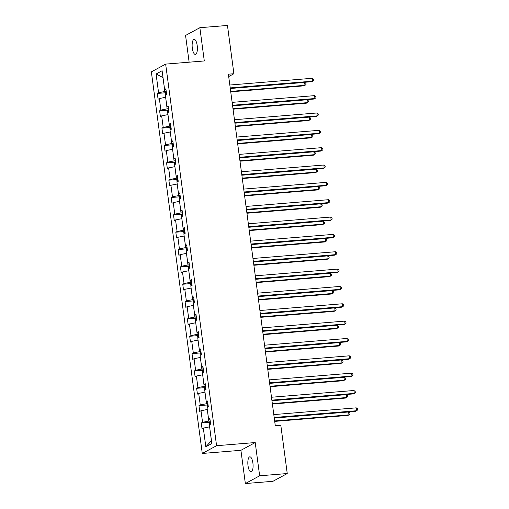 <?xml version="1.0" encoding="UTF-8"?>
<svg xmlns="http://www.w3.org/2000/svg" width="509" height="509" viewBox="0 0 509 509"><rect width="100%" height="100%" fill="white"/><g stroke="black" fill="none" stroke-linecap="round" stroke-linejoin="round"><path stroke-width="0.76" d="M252.897 463.031A7.54 2.57 -94.7 0 0 249.843 456.834A7.54 2.57 -94.7 0 0 248.017 465.671A7.54 2.57 -94.7 0 0 251.071 471.868A7.54 2.57 -94.7 0 0 252.897 463.031M197.199 45.581A7.54 2.57 -94.7 0 0 194.145 39.39A7.54 2.57 -94.7 0 0 192.319 48.228A7.54 2.57 -94.7 0 0 195.373 54.418A7.54 2.57 -94.7 0 0 197.199 45.581M245.351 483.55L259.647 475.794L255.213 442.55L240.916 450.306L245.351 483.55L272.951 481.298L287.248 473.542L280.809 425.263L275.286 425.715L228.382 74.18L233.905 73.729L227.459 25.45L199.859 27.702L185.562 35.458L189.132 62.187M240.916 450.306L202.277 453.462L151.358 71.864L165.654 64.109L216.573 445.706L202.277 453.462M259.647 475.794L287.248 473.542M209.619 426.841L211.413 440.718L205.827 446.826L203.326 428.088L202.048 428.782L201.278 423.004L209.536 422.33M209.562 426.841L203.326 428.088M207.303 409.49L208.792 421.064L202.557 422.311L201.278 423.004M202.557 422.311L201.01 410.744L199.732 411.437L198.962 405.654L207.22 404.979M204.987 392.146L206.476 403.713L200.241 404.96L198.962 405.654M200.241 404.96L198.695 393.4L197.422 394.093L196.646 388.31L204.911 387.635M202.677 374.802L204.16 386.369L197.925 387.616L196.646 388.31M197.925 387.616L196.385 376.056L195.106 376.749L194.336 370.966L202.595 370.291M200.361 357.458L201.85 369.025L195.609 370.272L194.336 370.966M195.609 370.272L194.069 358.711L192.79 359.399L192.02 353.621L200.279 352.947M198.046 340.114L199.534 351.681L193.299 352.928L192.02 353.621M193.299 352.928L191.753 341.361L190.474 342.054L189.704 336.277L197.963 335.596M195.73 322.763L197.218 334.337L190.983 335.584L189.704 336.277M190.983 335.584L189.437 324.017L188.165 324.71L187.388 318.927L195.653 318.252M193.42 305.419L194.902 316.986L188.667 318.233L187.388 318.927M188.667 318.233L187.127 306.673L185.849 307.366L185.079 301.582L193.337 300.908M191.104 288.075L192.593 299.642L186.351 300.889L185.079 301.582M186.351 300.889L184.812 289.328L183.533 290.022L182.763 284.238L191.021 283.564M188.788 270.731L190.277 282.298L184.042 283.545L182.763 284.238M184.042 283.545L182.496 271.984L181.217 272.671L180.447 266.894L188.705 266.22M186.472 253.387L187.961 264.954L181.726 266.201L180.447 266.894M181.726 266.201L180.18 254.634L178.907 255.327L178.131 249.55L186.396 248.869M184.163 236.036L185.645 247.609L179.41 248.856L178.131 249.55M179.41 248.856L177.864 237.289L176.591 237.983L175.821 232.199L184.08 231.525M181.847 218.692L183.335 230.259L177.094 231.506L175.821 232.199M177.094 231.506L175.554 219.945L174.275 220.639L173.505 214.855L181.764 214.181M179.531 201.348L181.019 212.915L174.778 214.162L173.505 214.855M174.778 214.162L173.238 202.601L171.959 203.295L171.189 197.511L179.448 196.837M177.215 184.003L178.704 195.571L172.468 196.818L171.189 197.511M172.468 196.818L170.922 185.257L169.65 185.944L168.873 180.167L177.132 179.492M174.905 166.659L176.388 178.226L170.152 179.473L168.873 180.167M170.152 179.473L168.606 167.906L167.334 168.6L166.558 162.823L174.822 162.142M172.589 149.309L174.078 160.882L167.836 162.129L166.558 162.823M167.836 162.129L166.297 150.562L165.018 151.256L164.248 145.472L172.506 144.798M170.273 131.965L171.762 143.532L165.52 144.779L164.248 145.472M165.52 144.779L163.981 133.218L162.702 133.912L161.932 128.128L170.191 127.454M167.957 114.62L169.446 126.187L163.211 127.435L161.932 128.128M163.211 127.435L161.665 115.874L160.386 116.567L159.616 110.784L167.875 110.109M165.641 97.276L167.13 108.843L160.895 110.09L159.616 110.784M160.895 110.09L159.349 98.53L158.076 99.217L157.3 93.44L165.565 92.765M163.02 77.616L164.821 91.499L158.579 92.746L157.3 93.44M158.579 92.746L156.078 74.015L162.104 70.745L164.604 89.476L165.883 88.789L166.653 94.566L165.374 95.259L166.92 106.826L168.193 106.133L168.969 111.91L167.69 112.604L169.23 124.171L170.509 123.477L171.278 129.261L170.006 129.954L171.546 141.515L172.825 140.821L173.594 146.605L172.316 147.298L173.862 158.859L175.141 158.165L175.91 163.949L174.632 164.642L176.178 176.203L177.45 175.516L178.226 181.293L176.947 181.987L178.487 193.554L179.766 192.86L180.536 198.637L179.263 199.331L180.803 210.898L182.082 210.204L182.852 215.988L181.579 216.681L183.119 228.242L184.398 227.548L185.168 233.332L183.889 234.025L185.435 245.586L186.708 244.893L187.484 250.676L186.205 251.37L187.751 262.93L189.024 262.243L189.793 268.02L188.521 268.714L190.061 280.281L191.339 279.587L192.109 285.364L190.837 286.058L192.377 297.625L193.655 296.932L194.425 302.715L193.146 303.409L194.692 314.969L195.971 314.276L196.741 320.059L195.462 320.753L197.008 332.313L198.281 331.62L199.057 337.403L197.778 338.097L199.318 349.658L200.597 348.97L201.367 354.748L200.094 355.441L201.634 367.008L202.913 366.315L203.683 372.092L202.404 372.785L203.95 384.352L205.229 383.659L205.999 389.442L204.72 390.136L206.266 401.696L207.538 401.003L208.315 406.786L207.036 407.48L208.575 419.041L209.854 418.347L210.624 424.131L209.352 424.824L211.846 443.555L205.827 446.826M209.975 419.27L208.575 419.041M210.198 420.949L208.792 421.064M207.246 409.497L201.01 410.744M207.666 401.925L206.266 401.696M207.888 403.599L206.476 403.713M204.936 392.153L198.695 393.4M205.35 384.575L203.95 384.352M205.572 386.255L204.16 386.369M202.62 374.809L196.385 376.056M203.034 367.231L201.634 367.008M203.256 368.91L201.85 369.025M200.304 357.464L194.069 358.711M200.718 349.887L199.318 349.658M200.94 351.566L199.534 351.681M197.988 340.114L191.753 341.361M198.408 332.542L197.008 332.313M198.631 334.222L197.218 334.337M195.679 322.77L189.437 324.017M196.092 315.192L194.692 314.969M196.315 316.872L194.902 316.986M193.363 305.425L187.127 306.673M193.776 297.848L192.377 297.625M193.999 299.527L192.593 299.642M191.047 288.081L184.812 289.328M191.46 280.504L190.061 280.281M191.683 282.183L190.277 282.298M188.731 270.737L182.496 271.984M189.151 263.159L187.751 262.93M189.373 264.839L187.961 264.954M186.421 253.387L180.18 254.634M186.835 245.815L185.435 245.586M187.058 247.495L185.645 247.609M184.105 236.042L177.864 237.289M184.519 228.465L183.119 228.242M184.742 230.144L183.335 230.259M181.789 218.698L175.554 219.945M182.203 211.12L180.803 210.898M182.426 212.8L181.019 212.915M179.473 201.354L173.238 202.601M179.887 193.776L178.487 193.554M180.116 195.456L178.704 195.571M177.164 184.01L170.922 185.257M177.577 176.432L176.178 176.203M177.8 178.112L176.388 178.226M174.848 166.659L168.606 167.906M175.261 159.088L173.862 158.859M175.484 160.768L174.078 160.882M172.532 149.315L166.297 150.562M172.945 141.737L171.546 141.515M173.168 143.417L171.762 143.532M170.216 131.971L163.981 133.218M170.63 124.393L169.23 124.171M170.859 126.073L169.446 126.187M167.906 114.627L161.665 115.874M168.32 107.049L166.92 106.826M168.543 108.729L167.13 108.843M165.59 97.283L159.349 98.53M166.004 89.705L164.604 89.476M255.213 442.55L216.573 445.706M165.654 64.109L204.294 60.953L199.859 27.702M228.7 76.554L233.905 73.729M166.227 91.385L164.821 91.499M163.02 77.591L156.078 74.015M230.272 88.35L311.68 81.695L312.634 81.179L230.214 87.911M312.252 78.291L313.512 79.194L313.671 80.352L312.634 81.179L312.252 78.291L229.833 85.022M165.501 95.196L165.272 93.51L165.883 91.938A3.124 0.439 -7.6 0 1 166.284 91.779M230.736 91.824L304.058 85.83L305.012 85.315L304.624 82.426L230.291 88.496M166.577 93.98L166.328 94.744M230.679 91.385L305.012 85.315L306.043 84.488L305.89 83.33L304.624 82.426M232.588 105.694L313.996 99.039L314.95 98.523L232.53 105.261M314.562 95.635L315.828 96.538L315.981 97.696L314.95 98.523L314.562 95.635L232.142 102.366M234.903 123.038L316.312 116.389L317.266 115.867L234.846 122.605M316.878 112.979L318.144 113.882L318.297 115.04L317.266 115.867L316.878 112.979L234.458 119.71M167.811 112.54L167.588 110.854L168.199 109.282A3.124 0.439 -7.6 0 1 168.594 109.123M233.052 109.168L306.373 103.174L307.321 102.659L306.94 99.77L232.607 105.84M168.886 111.325L168.644 112.088M232.995 108.735L307.321 102.659L308.359 101.832L308.206 100.674L306.94 99.77M170.127 129.884L169.904 128.198L170.515 126.626A3.124 0.439 -7.6 0 1 170.909 126.467M235.368 126.512L308.683 120.525L309.637 120.003L309.256 117.115L234.923 123.191M171.202 128.669L170.954 129.432M235.311 126.079L309.637 120.003L310.675 119.176L310.515 118.018L309.256 117.115M237.219 140.382L318.628 133.733L319.576 133.218L237.156 139.95M319.194 130.323L320.46 131.233L320.613 132.385L319.576 133.218L319.194 130.323L236.774 137.061M172.443 147.228L172.22 145.542L172.825 143.977A3.124 0.439 -7.6 0 1 173.225 143.818M237.678 143.856L310.999 137.869L311.953 137.354L311.565 134.459L237.239 140.535M173.518 146.013L173.27 146.783M237.62 143.423L311.953 137.354L312.984 136.52L312.831 135.362L311.565 134.459M239.529 157.726L320.937 151.078L321.892 150.562L239.472 157.294M321.51 147.667L322.77 148.577L322.929 149.729L321.892 150.562L321.51 147.667L239.09 154.405M174.759 164.572L174.53 162.893L175.141 161.321A3.124 0.439 -7.6 0 1 175.541 161.162M239.993 161.207L313.315 155.213L314.269 154.698L313.881 151.803L239.548 157.879M175.834 163.357L175.586 164.127M239.936 160.768L314.269 154.698L315.3 153.864L315.147 152.713L313.881 151.803M241.845 175.077L323.253 168.422L324.208 167.906L241.788 174.638M323.819 165.018L325.086 165.921L325.238 167.079L324.208 167.906L323.819 165.018L241.4 171.749M177.068 181.923L176.846 180.237L177.456 178.665A3.124 0.439 -7.6 0 1 177.851 178.506M242.309 178.551L315.631 172.557L316.585 172.042L316.197 169.153L241.864 175.223M178.144 180.708L177.902 181.471M242.252 178.112L316.585 172.042L317.616 171.215L317.463 170.057L316.197 169.153M244.161 192.421L325.569 185.766L326.524 185.251L244.104 191.988M326.135 182.362L327.402 183.265L327.554 184.423L326.524 185.251L326.135 182.362L243.716 189.093M246.477 209.765L327.885 203.116L328.833 202.595L246.413 209.333M328.451 199.706L329.717 200.61L329.87 201.768L328.833 202.595L328.451 199.706L246.032 206.438M248.786 227.109L330.195 220.461L331.149 219.945L248.729 226.677M330.767 217.05L332.027 217.96L332.186 219.112L331.149 219.945L330.767 217.05L248.347 223.788M251.102 244.454L332.511 237.805L333.465 237.289L251.045 244.021M333.077 234.394L334.343 235.304L334.496 236.456L333.465 237.289L333.077 234.394L250.657 241.132M253.418 261.804L334.827 255.149L335.781 254.634L253.361 261.365M335.393 251.745L336.659 252.649L336.812 253.806L335.781 254.634L335.393 251.745L252.973 258.477M255.734 279.148L337.143 272.493L338.091 271.978L255.671 278.716M337.709 269.089L338.975 269.993L339.128 271.151L338.091 271.978L337.709 269.089L255.289 275.821M258.044 296.493L339.452 289.844L340.406 289.322L257.987 296.06M340.025 286.433L341.284 287.337L341.444 288.495L340.406 289.322L340.025 286.433L257.605 293.165M260.36 313.837L341.768 307.188L342.722 306.673L260.303 313.404M342.334 303.778L343.6 304.687L343.753 305.839L342.722 306.673L342.334 303.778L259.914 310.515M262.676 331.181L344.084 324.532L345.038 324.017L262.619 330.748M344.65 321.122L345.916 322.032L346.069 323.183L345.038 324.017L344.65 321.122L262.23 327.86M264.992 348.531L346.4 341.876L347.348 341.361L264.928 348.092M346.966 338.472L348.232 339.376L348.385 340.534L347.348 341.361L346.966 338.472L264.546 345.204M267.301 365.876L348.71 359.227L349.664 358.705L267.244 365.443M349.282 355.816L350.542 356.72L350.701 357.878L349.664 358.705L349.282 355.816L266.862 362.548M269.617 383.22L351.025 376.571L351.98 376.049L269.56 382.787M351.592 373.161L352.858 374.064L353.011 375.222L351.98 376.049L351.592 373.161L269.172 379.892M271.933 400.564L353.341 393.915L354.296 393.4L271.876 400.131M353.908 390.505L355.174 391.415L355.327 392.566L354.296 393.4L353.908 390.505L271.488 397.243M274.249 417.908L355.657 411.259L356.605 410.744L274.186 417.475M356.224 407.849L357.49 408.759L357.642 409.91L356.605 410.744L356.224 407.849L273.804 414.587M179.384 199.267L179.162 197.581L179.772 196.01A3.124 0.439 -7.6 0 1 180.167 195.85M244.625 195.895L317.94 189.902L318.895 189.386L318.513 186.498L244.18 192.567M180.46 198.052L180.211 198.815M244.568 195.462L318.895 189.386L319.932 188.559L319.773 187.401L318.513 186.498M181.7 216.611L181.478 214.925L182.082 213.354A3.124 0.439 -7.6 0 1 182.483 213.201M246.935 213.239L320.256 207.252L321.211 206.73L320.823 203.842L246.496 209.918M182.776 215.396L182.527 216.16M246.878 212.807L321.211 206.73L322.242 205.903L322.089 204.745L320.823 203.842M184.016 233.955L183.787 232.269L184.398 230.704A3.124 0.439 -7.6 0 1 184.799 230.545M249.251 230.583L322.572 224.596L323.527 224.081L323.139 221.186L248.806 227.262M185.091 232.74L184.843 233.51M249.194 230.151L323.527 224.081L324.557 223.247L324.405 222.089L323.139 221.186M186.326 251.3L186.103 249.62L186.714 248.048A3.124 0.439 -7.6 0 1 187.108 247.889M251.567 247.934L324.888 241.94L325.843 241.425L325.455 238.53L251.122 244.606M187.401 250.084L187.159 250.854M251.51 247.495L325.843 241.425L326.873 240.592L326.721 239.44L325.455 238.53M188.642 268.65L188.419 266.964L189.03 265.393A3.124 0.439 -7.6 0 1 189.424 265.234M253.883 265.278L327.198 259.285L328.152 258.769L327.771 255.881L253.437 261.95M189.717 267.435L189.469 268.198M253.826 264.845L328.152 258.769L329.189 257.942L329.03 256.784L327.771 255.881M190.958 285.994L190.735 284.308L191.339 282.737A3.124 0.439 -7.6 0 1 191.74 282.578M256.192 282.622L329.514 276.629L330.468 276.113L330.08 273.225L255.753 279.295M192.033 284.779L191.785 285.543M256.135 282.19L330.468 276.113L331.499 275.286L331.346 274.128L330.08 273.225M193.274 303.339L193.045 301.652L193.655 300.081A3.124 0.439 -7.6 0 1 194.056 299.928M258.508 299.966L331.83 293.979L332.784 293.458L332.396 290.569L258.063 296.645M194.349 302.123L194.101 302.887M258.451 299.534L332.784 293.458L333.815 292.63L333.662 291.472L332.396 290.569M195.59 320.683L195.361 318.997L195.971 317.431A3.124 0.439 -7.6 0 1 196.366 317.272M260.824 317.311L334.146 311.323L335.1 310.808L334.712 307.913L260.379 313.989M196.659 319.467L196.417 320.237M260.767 316.878L335.1 310.808L336.131 309.975L335.978 308.823L334.712 307.913M197.899 338.027L197.677 336.347L198.287 334.776A3.124 0.439 -7.6 0 1 198.682 334.617M263.14 334.661L336.455 328.668L337.41 328.152L337.028 325.257L262.695 331.334M198.974 336.812L198.726 337.582M263.083 334.222L337.41 328.152L338.447 327.319L338.288 326.167L337.028 325.257M200.215 355.377L199.992 353.691L200.597 352.12A3.124 0.439 -7.6 0 1 200.998 351.961M265.45 352.005L338.771 346.012L339.726 345.496L339.338 342.608L265.011 348.678M201.29 354.162L201.042 354.926M265.393 351.573L339.726 345.496L340.756 344.669L340.604 343.511L339.338 342.608M202.531 372.722L202.302 371.036L202.913 369.464A3.124 0.439 -7.6 0 1 203.314 369.305M267.766 369.349L341.087 363.356L342.042 362.841L341.654 359.952L267.32 366.022M203.606 371.506L203.358 372.27M267.709 368.917L342.042 362.841L343.072 362.014L342.92 360.856L341.654 359.952M204.847 390.066L204.618 388.38L205.229 386.808A3.124 0.439 -7.6 0 1 205.623 386.655M270.082 386.694L343.403 380.707L344.358 380.185L343.969 377.296L269.636 383.372M205.916 388.851L205.674 389.614M270.024 386.261L344.358 380.185L345.388 379.358L345.236 378.2L343.969 377.296M207.157 407.41L206.934 405.724L207.545 404.159A3.124 0.439 -7.6 0 1 207.939 404M272.398 404.038L345.713 398.051L346.667 397.535L346.285 394.64L271.952 400.717M208.232 406.195L207.984 406.965M272.34 403.605L346.667 397.535L347.704 396.702L347.545 395.55L346.285 394.64M209.473 424.754L209.25 423.074L209.854 421.503A3.124 0.439 -7.6 0 1 210.255 421.344M274.707 421.388L348.029 415.395L348.983 414.88L348.595 411.985L274.268 418.061M210.548 423.539L210.3 424.309M274.65 420.949L348.983 414.88L350.02 414.046L349.861 412.894L348.595 411.985M165.87 91.976L166.246 94.789M168.18 109.32L168.555 112.133M170.496 126.671L170.871 129.483M172.812 144.015L173.187 146.827M175.128 161.359L175.503 164.172M177.437 178.704L177.813 181.516M179.753 196.048L180.129 198.86M182.069 213.398L182.445 216.21M184.385 230.742L184.761 233.555M186.695 248.087L187.07 250.899M189.011 265.431L189.386 268.243M191.327 282.775L191.702 285.587M193.643 300.125L194.018 302.938M195.952 317.47L196.328 320.282M198.268 334.814L198.644 337.626M200.584 352.158L200.96 354.97M202.9 369.502L203.276 372.314M205.21 386.853L205.585 389.665M207.526 404.197L207.901 407.009M209.842 421.541L210.217 424.353"/></g></svg>
